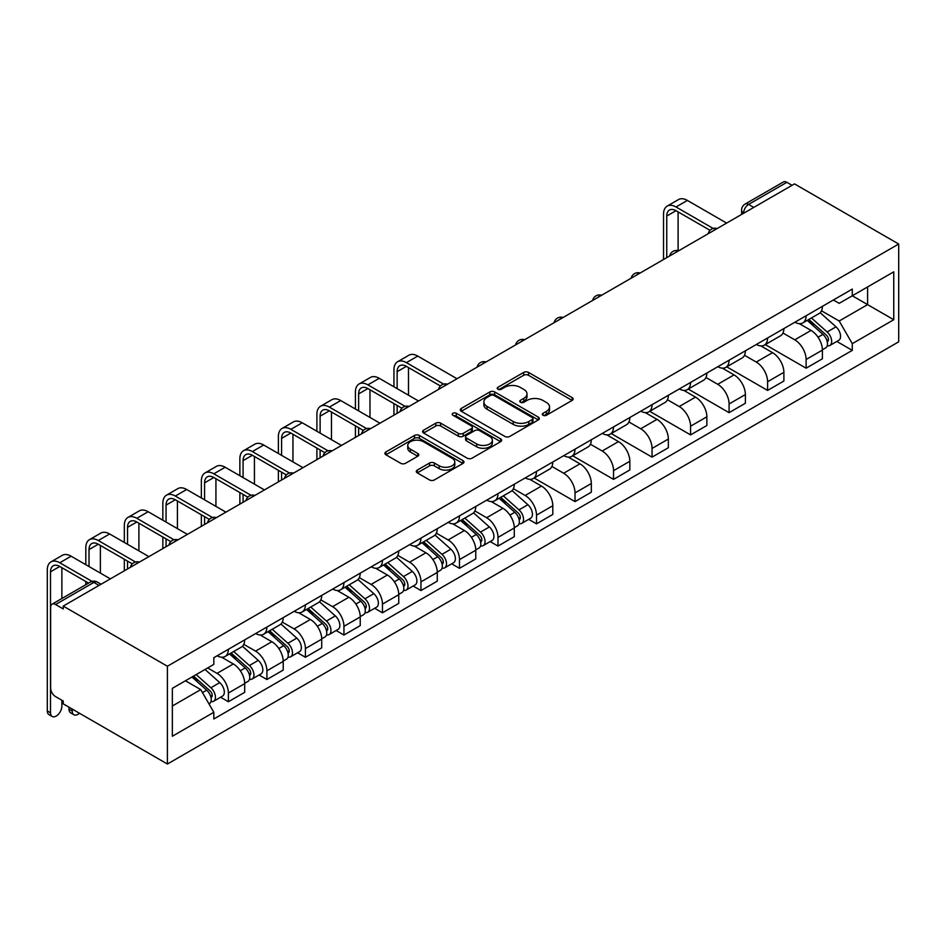 <?xml version="1.0" encoding="UTF-8"?>
<svg xmlns="http://www.w3.org/2000/svg" width="946" height="946" viewBox="0 0 946 946"><rect width="100%" height="100%" fill="white"/><g stroke="black" fill="none" stroke-linecap="round" stroke-linejoin="round"><path stroke-width="1.42" d="M543.004 415.27A2.4 1.384 0 0 0 546.398 415.27L572.141 400.406A3.429 1.975 0 0 0 573.146 399.011A3.429 1.975 0 0 0 572.141 397.604L528.518 372.417A3.429 1.975 0 0 0 523.67 372.417L497.927 387.292A2.4 1.384 0 0 0 497.218 388.262A2.4 1.384 0 0 0 497.927 389.244A2.4 1.384 0 0 0 501.321 389.244L504.656 387.328A10.962 6.326 0 0 1 520.158 387.328L523.8 389.421A10.962 6.326 0 0 1 527.005 393.903A10.962 6.326 0 0 1 523.8 398.372L520.466 400.3A2.4 1.384 0 0 0 519.756 401.281A2.4 1.384 0 0 0 520.466 402.263A2.4 1.384 0 0 0 523.859 402.263L527.194 400.335A10.962 6.326 0 0 1 542.697 400.335L546.339 402.428A10.962 6.326 0 0 1 549.543 406.91A10.962 6.326 0 0 1 546.339 411.392L543.004 413.307A2.4 1.384 0 0 0 542.295 414.289A2.4 1.384 0 0 0 543.004 415.27L543.004 413.307M417.292 470.079A3.429 1.975 0 0 0 416.287 471.486A3.429 1.975 0 0 0 417.292 472.882L429.531 479.941A3.429 1.975 0 0 0 434.368 479.941L462.972 463.434A3.429 1.975 0 0 0 463.978 462.038A3.429 1.975 0 0 0 462.972 460.643L419.35 435.456A3.429 1.975 0 0 0 414.502 435.456L385.909 451.963A3.429 1.975 0 0 0 384.904 453.359A3.429 1.975 0 0 0 385.909 454.766L400.69 463.292A3.429 1.975 0 0 0 405.538 463.292L417.777 456.232A3.429 1.975 0 0 0 418.771 454.837A3.429 1.975 0 0 0 417.777 453.43L410.446 449.196A9.164 5.298 0 0 1 407.761 445.46A9.164 5.298 0 0 1 413.414 440.564A9.164 5.298 0 0 1 423.406 441.711L452.129 458.29A9.164 5.298 0 0 1 454.813 462.038A9.164 5.298 0 0 1 449.149 466.922A9.164 5.298 0 0 1 439.157 465.775L434.368 463.02A3.429 1.975 0 0 0 429.531 463.02L417.292 470.079L417.292 472.882L429.531 465.87L429.531 463.02M167.407 666.244L63.228 606.09L794.51 183.891L898.7 244.033L167.407 666.244L167.407 764.025L898.7 341.825L898.7 244.033M504.892 436.437A3.429 1.975 0 0 0 509.74 436.437L538.333 419.918A3.429 1.975 0 0 0 539.338 418.522A3.429 1.975 0 0 0 538.333 417.127L494.711 391.94A3.429 1.975 0 0 0 489.862 391.94L461.27 408.447A3.429 1.975 0 0 0 460.264 409.855A3.429 1.975 0 0 0 461.27 411.25L504.892 436.437M453.867 415.791A2.4 1.384 0 0 1 456.303 416.134L456.303 413.272L500.647 438.885A3.429 1.975 0 0 1 501.652 440.28A3.429 1.975 0 0 1 500.647 441.676L472.054 458.183A3.429 1.975 0 0 1 467.206 458.183L423.583 433.008L423.583 430.205A3.429 1.975 0 0 0 422.59 431.601A3.429 1.975 0 0 0 423.583 433.008M423.583 430.205L435.822 423.146A3.429 1.975 0 0 1 440.67 423.146L458.361 433.351A3.429 1.975 0 0 0 463.209 433.351L471.333 428.668A3.429 1.975 0 0 0 472.338 427.273A3.429 1.975 0 0 0 471.333 425.866L452.909 415.235A2.4 1.384 0 0 1 452.212 414.253A2.4 1.384 0 0 1 453.69 412.976A2.4 1.384 0 0 1 456.303 413.272M63.228 606.09L63.228 608.94L55.566 604.518A6.989 4.032 -120 0 0 52.077 604.175A6.989 4.032 -120 0 0 50.635 607.379L50.635 688.049A6.989 4.032 -120 0 0 55.566 696.611L63.228 701.021L63.228 703.871L167.407 764.025M753.773 207.411L748.593 204.407A6.989 4.032 60 0 0 745.105 204.064L783.371 181.975A6.989 4.032 60 0 1 786.859 182.318L748.593 204.407A6.989 4.032 120 0 0 743.651 212.968L743.651 213.252M792.038 185.31L786.859 182.318M806.11 315.739A16.058 9.271 60 0 1 802.787 322.941L819.082 313.54A16.058 9.271 -120 0 0 822.405 306.327M782.992 333.027L794.758 339.827A16.058 9.271 60 0 1 806.122 359.492L822.405 350.091A16.058 9.271 -120 0 0 811.053 330.414L799.394 323.686M822.405 350.091L822.405 358.782L806.122 368.195L765.267 344.604M802.787 322.941A16.058 9.271 60 0 1 794.888 322.219M806.122 359.492L806.122 368.195M767.596 337.97A16.058 9.271 60 0 1 764.273 345.184L780.568 335.771A16.058 9.271 -120 0 0 783.891 328.569M726.753 366.847L767.596 390.426L783.891 381.025L783.891 372.322A16.058 9.271 -120 0 0 772.539 352.657L760.88 345.917M764.273 345.184A16.058 9.271 60 0 1 756.362 344.462M744.478 355.27L756.244 362.058A16.058 9.271 60 0 1 767.596 381.735L767.596 390.426M729.082 360.213A16.058 9.271 60 0 1 725.759 367.415L742.054 358.014A16.058 9.271 -120 0 0 745.377 350.8M688.239 389.078L729.082 412.669L745.377 403.256L745.377 394.565A16.058 9.271 -120 0 0 734.025 374.888L722.366 368.16M725.759 367.415A16.058 9.271 60 0 1 717.848 366.693M705.964 377.501L717.73 384.301A16.058 9.271 60 0 1 729.082 403.966L729.082 412.669M690.568 382.444A16.058 9.271 60 0 1 687.245 389.657L703.54 380.245A16.058 9.271 -120 0 0 706.863 373.043M649.725 411.321L690.568 434.9L706.863 425.499L706.863 416.796A16.058 9.271 -120 0 0 695.511 397.131L683.852 390.391M687.245 389.657A16.058 9.271 60 0 1 679.334 388.936M667.45 399.744L679.216 406.532A16.058 9.271 60 0 1 690.568 426.208L690.568 434.9M652.054 404.687A16.058 9.271 60 0 1 648.731 411.888L665.026 402.488A16.058 9.271 -120 0 0 668.349 395.274M611.211 433.552L652.054 457.143L668.349 447.73L668.349 439.039A16.058 9.271 -120 0 0 656.997 419.362L645.326 412.633M648.731 411.888A16.058 9.271 60 0 1 640.82 411.167M628.936 421.975L640.702 428.775A16.058 9.271 60 0 1 652.054 448.439L652.054 457.143M613.54 426.918A16.058 9.271 60 0 1 610.217 434.131L626.512 424.719A16.058 9.271 -120 0 0 629.835 417.505M572.697 455.795L613.54 479.374L629.835 469.961L629.835 461.27A16.058 9.271 -120 0 0 618.483 441.605L606.812 434.864M610.217 434.131A16.058 9.271 60 0 1 602.306 433.398M590.41 444.218L602.188 451.006A16.058 9.271 60 0 1 613.54 470.682L613.54 479.374M575.026 449.149A16.058 9.271 60 0 1 571.703 456.362L587.998 446.961A16.058 9.271 -120 0 0 591.321 439.748M534.183 478.026L575.026 501.605L591.321 492.204L591.321 483.512A16.058 9.271 -120 0 0 579.969 463.836L568.298 457.107M571.703 456.362A16.058 9.271 60 0 1 563.792 455.641M551.896 466.449L563.674 473.248A16.058 9.271 60 0 1 575.026 492.913L575.026 501.605M536.512 471.392A16.058 9.271 60 0 1 533.189 478.605L549.484 469.192A16.058 9.271 -120 0 0 552.807 461.979M528.696 519.33L536.512 523.848L552.807 514.435L552.807 505.743A16.058 9.271 -120 0 0 541.455 486.078L529.784 479.338M533.189 478.605A16.058 9.271 60 0 1 525.278 477.872M513.382 488.692L525.16 495.479A16.058 9.271 60 0 1 536.512 515.156L536.512 523.848M497.998 493.623A16.058 9.271 60 0 1 494.675 500.836L510.97 491.435A16.058 9.271 -120 0 0 514.293 484.222M490.182 541.573L497.998 546.079L514.293 536.678L514.293 527.974A16.058 9.271 -120 0 0 502.941 508.309L491.27 501.581M494.675 500.836A16.058 9.271 60 0 1 486.764 500.115M474.868 510.923L486.646 517.722A16.058 9.271 60 0 1 497.998 537.387L497.998 546.079M459.484 515.866A16.058 9.271 60 0 1 456.161 523.079L472.456 513.666A16.058 9.271 -120 0 0 475.779 506.453M451.668 563.804L459.484 568.321L475.779 558.909L475.779 550.217A16.058 9.271 -120 0 0 464.415 530.54L452.756 523.812M456.161 523.079A16.058 9.271 60 0 1 448.25 522.346M436.354 533.154L448.12 539.953A16.058 9.271 60 0 1 459.484 559.63L459.484 568.321M420.97 538.097A16.058 9.271 60 0 1 417.647 545.31L433.942 535.897A16.058 9.271 -120 0 0 437.265 528.696M413.154 586.047L420.97 590.552L437.265 581.151L437.265 572.448A16.058 9.271 -120 0 0 425.901 552.783L414.242 546.043M417.647 545.31A16.058 9.271 60 0 1 409.736 544.589M397.84 555.397L409.606 562.184A16.058 9.271 60 0 1 420.97 581.861L420.97 590.552M382.456 560.339A16.058 9.271 60 0 1 379.121 567.541L395.416 558.14A16.058 9.271 -120 0 0 398.751 550.927M374.64 608.278L382.456 612.795L398.751 603.382L398.751 594.691A16.058 9.271 -120 0 0 387.387 575.014L375.728 568.286M379.121 567.541A16.058 9.271 60 0 1 371.222 566.82M359.326 577.628L371.092 584.427A16.058 9.271 60 0 1 382.456 604.092L382.456 612.795M343.942 582.57A16.058 9.271 60 0 1 340.607 589.784L356.902 580.371A16.058 9.271 -120 0 0 360.237 573.17M336.126 630.521L343.942 635.026L360.237 625.625L360.237 616.922A16.058 9.271 -120 0 0 348.873 597.257L337.214 590.517M340.607 589.784A16.058 9.271 60 0 1 332.708 589.062M320.812 599.87L332.578 606.658A16.058 9.271 60 0 1 343.942 626.335L343.942 635.026M305.428 604.813A16.058 9.271 60 0 1 302.093 612.015L318.388 602.614A16.058 9.271 -120 0 0 321.723 595.401M297.612 652.752L305.428 657.269L321.723 647.856L321.723 639.165A16.058 9.271 -120 0 0 310.359 619.488L298.7 612.76M302.093 612.015A16.058 9.271 60 0 1 294.194 611.293M282.298 622.101L294.064 628.901A16.058 9.271 60 0 1 305.428 648.566L305.428 657.269M266.902 627.044A16.058 9.271 60 0 1 263.579 634.258L279.874 624.845A16.058 9.271 -120 0 0 283.197 617.643M259.098 674.995L266.914 679.5L283.209 670.099L283.209 661.396A16.058 9.271 -120 0 0 271.845 641.731L260.185 634.991M263.579 634.258A16.058 9.271 60 0 1 255.68 633.536M243.784 644.344L255.55 651.132A16.058 9.271 60 0 1 266.914 670.809L266.914 679.5M228.388 649.287A16.058 9.271 60 0 1 225.065 656.489L241.36 647.088A16.058 9.271 -120 0 0 244.683 639.874M220.584 697.226L228.388 701.743L244.683 692.33L244.683 683.639A16.058 9.271 -120 0 0 233.331 663.962L221.671 657.234M225.065 656.489A16.058 9.271 60 0 1 217.166 655.767M207.659 667.959L217.036 673.375A16.058 9.271 60 0 1 228.388 693.04L228.388 701.743M833.402 299.988L839.197 303.335L893.757 271.833L867.588 286.945L867.588 304.624L839.197 321.013L821.506 310.796M172.349 706.012L200.741 689.622L213.831 712.291L172.349 736.236L172.349 688.333L213.831 664.388L213.831 657.695L852.287 289.086L852.287 295.779L893.757 319.724L852.287 343.67L839.197 321.013M893.757 271.833L893.757 319.724M213.831 712.291L213.831 718.984L852.287 350.375L852.287 343.67M200.741 689.622L185.44 680.789M836.82 341.447L852.287 350.375M543.962 415.613L546.339 414.242A10.962 6.326 0 0 0 549.543 409.76L549.543 406.91M527.005 393.903L527.005 396.752A10.962 6.326 0 0 1 523.8 401.222L521.423 402.594M572.094 400.43L528.518 375.278A3.429 1.975 0 0 0 523.67 375.278L498.885 389.586M538.286 419.953L494.711 394.789A3.429 1.975 0 0 0 489.862 394.789L461.317 411.274L461.27 408.447M532.279 419.504A2.4 1.384 0 0 0 532.976 418.522A2.4 1.384 0 0 0 532.279 417.541L493.989 395.44A2.4 1.384 0 0 0 490.596 395.44L487.084 397.462A10.962 6.326 0 0 0 483.867 401.944A10.962 6.326 0 0 0 487.084 406.425L513.252 421.538A10.962 6.326 0 0 0 528.767 421.538L532.279 419.504L532.279 422.354A2.4 1.384 0 0 0 532.976 421.372L532.976 418.522M483.867 401.944L483.867 404.793A10.962 6.326 0 0 0 487.084 409.275L487.084 406.425M532.279 422.354L528.767 424.387A10.962 6.326 0 0 1 513.252 424.387L487.084 409.275M423.631 433.032L435.822 425.996L435.822 423.146M472.338 427.273L472.338 430.123A3.429 1.975 0 0 1 471.333 431.518L463.209 436.201A3.429 1.975 0 0 1 458.361 436.201L440.67 425.996A3.429 1.975 0 0 0 435.822 425.996M456.303 416.134L500.611 441.711M476.725 443.958A9.164 5.298 0 0 0 486.717 445.105A9.164 5.298 0 0 0 492.369 440.209A9.164 5.298 0 0 0 489.685 436.473L479.563 430.631A3.429 1.975 0 0 0 474.726 430.631L466.603 435.314A3.429 1.975 0 0 0 465.598 436.709A3.429 1.975 0 0 0 466.603 438.116L476.725 443.958L476.725 446.808A9.164 5.298 0 0 0 486.717 447.955A9.164 5.298 0 0 0 492.369 443.059L492.369 440.209M465.598 436.709L465.598 439.559A3.429 1.975 0 0 0 466.603 440.966L466.603 438.116M476.725 446.808L466.603 440.966M454.813 462.038L454.813 464.888A9.164 5.298 0 0 1 449.149 469.784A9.164 5.298 0 0 1 439.157 468.625L434.368 465.87A3.429 1.975 0 0 0 429.531 465.87M407.761 445.46L407.761 448.309A9.164 5.298 0 0 0 410.446 452.046L410.446 449.196M417.73 456.256L410.446 452.046M462.925 463.457L419.35 438.305A3.429 1.975 0 0 0 414.502 438.305L385.944 454.79M807.234 320.387L822.925 334.387A8.727 5.037 60 0 1 825.669 347.88L822.405 349.76M807.648 320.753L815.038 325.022M808.818 319.464L826.272 335.05A4.186 2.424 60 0 1 827.596 341.53A4.186 2.424 60 0 1 827.206 341.683M811.432 317.962L827.123 331.963A8.727 5.037 60 0 1 829.867 345.467A8.727 5.037 60 0 1 827.23 345.739M820.182 312.7L836.004 326.831A8.727 5.037 60 0 1 838.747 340.335L829.867 345.467M666.753 257.655L666.753 216.031A13.09 7.556 60 0 1 669.461 210.036A13.09 7.556 60 0 1 676 210.686L710.02 230.316M726.623 223.09L687.364 200.422A17.631 10.181 -120 0 0 678.542 199.547L667.19 206.11A17.631 10.181 -120 0 0 663.536 214.174L663.536 259.5M713.201 228.459L676 206.973A17.631 10.181 -120 0 0 667.19 206.11M678.105 250.643L678.105 211.892M499.11 498.27L514.801 512.283A8.727 5.037 60 0 1 517.545 525.775L514.293 527.655M499.523 498.648L506.914 502.905M500.694 497.36L518.16 512.945A4.186 2.424 60 0 1 519.472 519.425A4.186 2.424 60 0 1 519.094 519.579M503.307 495.846L518.999 509.859A8.727 5.037 60 0 1 521.743 523.351A8.727 5.037 60 0 1 519.106 523.635M512.058 490.596L527.892 504.726A8.727 5.037 60 0 1 530.635 518.219L521.743 523.351M460.596 520.513L476.287 534.514A8.727 5.037 60 0 1 479.031 548.006L475.779 549.898M461.009 520.879L468.4 525.148M462.18 519.591L479.646 535.176A4.186 2.424 60 0 1 480.958 541.656A4.186 2.424 60 0 1 480.58 541.81M464.793 518.089L480.485 532.09A8.727 5.037 60 0 1 483.229 545.594A8.727 5.037 60 0 1 480.592 545.866M473.544 512.838L489.378 526.957A8.727 5.037 60 0 1 492.121 540.462L483.229 545.594M422.082 542.744L437.773 556.756A8.727 5.037 60 0 1 440.517 570.249L437.265 572.129M422.495 543.122L429.886 547.379M423.666 541.833L441.132 557.419A4.186 2.424 60 0 1 442.444 563.899A4.186 2.424 60 0 1 442.066 564.041M426.279 540.32L441.971 554.332A8.727 5.037 60 0 1 444.715 567.825A8.727 5.037 60 0 1 442.078 568.108M435.03 535.069L450.864 549.2A8.727 5.037 60 0 1 453.607 562.693L444.715 567.825M383.568 564.987L399.259 578.987A8.727 5.037 60 0 1 402.003 592.48L398.739 594.36M383.981 565.353L391.372 569.622M385.152 564.064L402.618 579.65A4.186 2.424 60 0 1 403.93 586.13A4.186 2.424 60 0 1 403.552 586.284M387.765 562.563L403.457 576.563A8.727 5.037 60 0 1 406.201 590.056A8.727 5.037 60 0 1 403.564 590.339M396.516 557.3L412.35 571.431A8.727 5.037 60 0 1 415.081 584.935L406.201 590.056M345.054 587.218L360.745 601.218A8.727 5.037 60 0 1 363.489 614.723L360.225 616.603M345.467 587.584L352.858 591.853M346.638 586.307L364.104 601.893A4.186 2.424 60 0 1 365.416 608.373A4.186 2.424 60 0 1 365.038 608.515M349.251 584.794L364.943 598.794A8.727 5.037 60 0 1 367.687 612.298A8.727 5.037 60 0 1 365.05 612.582M358.002 579.543L373.836 593.674A8.727 5.037 60 0 1 376.567 607.166L367.687 612.298M306.539 609.461L322.231 623.461A8.727 5.037 60 0 1 324.975 636.954L321.711 638.834M306.953 609.827L314.344 614.096M308.124 608.538L325.59 624.124A4.186 2.424 60 0 1 326.902 630.604A4.186 2.424 60 0 1 326.512 630.757M310.737 607.036L326.429 621.037A8.727 5.037 60 0 1 329.173 634.53A8.727 5.037 60 0 1 326.536 634.813M319.488 601.774L335.322 615.905A8.727 5.037 60 0 1 338.053 629.397L329.173 634.53M268.025 631.692L283.717 645.692A8.727 5.037 60 0 1 286.461 659.196L283.197 661.077M268.439 632.058L275.83 636.327M269.61 630.781L287.064 646.366A4.186 2.424 60 0 1 288.388 652.835A4.186 2.424 60 0 1 287.998 652.988M272.223 629.267L287.915 643.268A8.727 5.037 60 0 1 290.659 656.772A8.727 5.037 60 0 1 288.022 657.056M280.974 624.017L296.808 638.136A8.727 5.037 60 0 1 299.539 651.64L290.659 656.772M229.511 653.923L245.203 667.935A8.727 5.037 60 0 1 247.947 681.427L244.683 683.308M229.925 654.301L237.316 658.57M231.096 653.012L248.55 668.597A4.186 2.424 60 0 1 249.874 675.077A4.186 2.424 60 0 1 249.484 675.231M233.709 651.51L249.401 665.511A8.727 5.037 60 0 1 252.144 679.003A8.727 5.037 60 0 1 249.508 679.287M242.46 646.248L258.282 660.379A8.727 5.037 60 0 1 261.025 673.871L252.144 679.003M73.894 714.75L70.69 712.894A8.029 4.635 -60 0 1 69.023 709.216L72.239 711.073A8.029 4.635 120 0 0 73.894 714.75A8.029 4.635 120 0 0 79.44 713.237M191.955 677.017L206.689 690.166A8.727 5.037 60 0 1 209.433 703.67L208.995 703.919M192.097 676.934L198.79 680.801M193.54 676.106L210.036 690.828A4.186 2.424 60 0 1 211.36 697.308A4.186 2.424 60 0 1 210.97 697.462M196.153 674.593L210.887 687.742A8.727 5.037 60 0 1 213.619 701.246A8.727 5.037 60 0 1 210.993 701.518M205.034 669.461L219.768 682.61A8.727 5.037 60 0 1 222.511 696.114L213.619 701.246M72.239 711.073L72.239 709.074M69.023 707.23L69.023 709.216M397.143 388.64L397.143 371.683A13.09 7.556 60 0 1 399.851 365.688A13.09 7.556 60 0 1 406.402 366.339L440.41 385.98M457.013 378.743L417.754 356.074A17.631 10.181 -120 0 0 408.944 355.199L397.58 361.762A17.631 10.181 -120 0 0 393.938 369.827L393.938 386.796M443.603 384.111L406.402 362.637A17.631 10.181 -120 0 0 397.58 361.762M393.938 403.611L393.938 415.164M397.143 413.307L397.143 405.467M408.495 395.203L408.495 367.545M358.629 410.883L358.629 393.914A13.09 7.556 60 0 1 361.337 387.931A13.09 7.556 60 0 1 367.888 388.57L401.896 408.211M418.499 400.974L379.24 378.317A17.631 10.181 -120 0 0 370.43 377.442L359.066 383.993A17.631 10.181 -120 0 0 355.424 392.07L355.424 409.027M405.089 406.342L367.888 384.868A17.631 10.181 -120 0 0 359.066 383.993M355.424 425.854L355.424 437.395M358.629 435.538L358.629 427.698M369.981 417.434L369.981 389.787M320.115 433.114L320.115 416.157A13.09 7.556 60 0 1 322.823 410.162A13.09 7.556 60 0 1 329.374 410.812L363.382 430.454M379.985 423.217L340.726 400.548A17.631 10.181 -120 0 0 331.916 399.673L320.552 406.236A17.631 10.181 -120 0 0 316.898 414.301L316.898 431.27M366.575 428.585L329.374 407.099A17.631 10.181 -120 0 0 320.552 406.236M316.898 448.085L316.898 459.626M320.115 457.781L320.115 449.941M331.467 439.677L331.467 412.018M281.601 455.357L281.601 438.388A13.09 7.556 60 0 1 284.308 432.405A13.09 7.556 60 0 1 290.86 433.043L324.868 452.685M341.471 445.448L302.212 422.779A17.631 10.181 -120 0 0 293.402 421.916L282.038 428.467A17.631 10.181 -120 0 0 278.384 436.544L278.384 453.501M328.061 450.816L290.86 429.342A17.631 10.181 -120 0 0 282.038 428.467M278.384 470.328L278.384 481.869M281.601 480.012L281.601 472.172M292.953 461.908L292.953 434.261M243.087 477.588L243.087 460.631A13.09 7.556 60 0 1 245.794 454.636A13.09 7.556 60 0 1 252.346 455.286L286.354 474.916M302.957 467.679L263.698 445.022A17.631 10.181 -120 0 0 254.888 444.147L243.524 450.71A17.631 10.181 -120 0 0 239.87 458.775L239.87 475.743M289.547 473.059L252.346 451.573A17.631 10.181 -120 0 0 243.524 450.71M239.87 492.559L239.87 504.1M243.087 502.255L243.087 494.415M254.439 484.151L254.439 456.492M204.573 499.831L204.573 482.862A13.09 7.556 60 0 1 207.28 476.867A13.09 7.556 60 0 1 213.831 477.517L247.84 497.158M264.442 489.922L225.183 467.253A17.631 10.181 -120 0 0 216.374 466.378L205.01 472.941A17.631 10.181 -120 0 0 201.356 481.017L201.356 497.974M251.033 495.29L213.831 473.816A17.631 10.181 -120 0 0 205.01 472.941M201.356 514.79L201.356 526.343M204.573 524.486L204.573 516.646M215.925 506.382L215.925 478.735M166.058 522.062L166.058 505.105A13.09 7.556 60 0 1 168.766 499.11A13.09 7.556 60 0 1 175.317 499.76L209.326 519.389M225.928 512.153L186.669 489.496A17.631 10.181 -120 0 0 177.848 488.621L166.496 495.172A17.631 10.181 -120 0 0 162.842 503.248L162.842 520.205M212.519 517.533L175.317 496.047A17.631 10.181 -120 0 0 166.496 495.172M162.842 537.032L162.842 548.574M166.058 546.729L166.058 538.889M177.41 528.625L177.41 500.966M127.544 544.305L127.544 527.336A13.09 7.556 60 0 1 130.252 521.341A13.09 7.556 60 0 1 136.803 521.991L170.812 541.632M187.414 534.395L148.155 511.727A17.631 10.181 -120 0 0 139.334 510.852L127.982 517.415A17.631 10.181 -120 0 0 124.328 525.479L124.328 542.448M173.993 539.764L136.803 518.29A17.631 10.181 -120 0 0 127.982 517.415M124.328 559.263L124.328 570.816M127.544 568.96L127.544 561.12M138.896 550.856L138.896 523.209M89.019 566.536L89.019 549.579A13.09 7.556 60 0 1 91.738 543.583A13.09 7.556 60 0 1 98.278 544.234L132.298 563.863M148.9 556.626L109.641 533.97A17.631 10.181 -120 0 0 100.82 533.095L89.468 539.646A17.631 10.181 -120 0 0 85.814 547.722L85.814 564.679M135.479 561.995L98.278 540.521A17.631 10.181 -120 0 0 89.468 539.646M85.814 581.506L85.814 584.699M100.382 573.099L100.382 545.44M52.172 716.465L48.967 714.608A8.029 4.635 -60 0 1 47.3 710.931L50.505 712.787A8.029 4.635 120 0 0 52.172 716.465A8.029 4.635 120 0 0 58.356 714.313A8.029 4.635 120 0 0 61.868 706.224L61.868 700.241M50.505 712.787L50.505 571.81A13.09 7.556 60 0 1 53.224 565.814A13.09 7.556 60 0 1 59.764 566.465L88.581 583.103M110.375 578.869L71.127 556.201A17.631 10.181 -120 0 0 62.306 555.326L50.954 561.889A17.631 10.181 -120 0 0 47.3 569.953L47.3 710.931M92.034 581.388L59.764 562.764A17.631 10.181 -120 0 0 50.954 561.889M61.868 598.522L61.868 567.683M743.899 213.11L743.651 212.968A6.989 4.032 0 0 1 741.605 210.118L741.605 214.435M266.914 670.809L283.209 661.396M305.428 648.566L321.723 639.165M343.942 626.335L360.237 616.922M382.456 604.092L398.751 594.691M420.97 581.861L437.265 572.448M459.484 559.63L475.779 550.217M497.998 537.387L514.293 527.974M536.512 515.156L552.807 505.743M575.026 492.913L591.321 483.512M613.54 470.682L629.835 461.27M652.054 448.439L668.349 439.039M690.568 426.208L706.863 416.796M729.082 403.966L745.377 394.565M767.596 381.735L783.891 372.322M228.388 693.04L244.683 683.639M217.036 673.375L233.331 663.962M255.55 651.132L271.845 641.731M294.064 628.901L310.359 619.488M332.578 606.658L348.873 597.257M371.092 584.427L387.387 575.014M409.606 562.184L425.901 552.783M448.12 539.953L464.415 530.54M486.646 517.722L502.941 508.309M525.16 495.479L541.455 486.078M563.674 473.248L579.969 463.836M602.188 451.006L618.483 441.605M640.702 428.775L656.997 419.362M679.216 406.532L695.511 397.131M717.73 384.301L734.025 374.888M756.244 362.058L772.539 352.657M794.758 339.827L811.053 330.414M716.56 228.897A6.989 4.032 120 0 0 713.473 230.67M678.046 251.128A6.989 4.032 120 0 0 674.959 252.913M639.531 273.37A6.989 4.032 120 0 0 636.445 275.144M601.006 295.601A6.989 4.032 120 0 0 597.931 297.387M562.492 317.844A6.989 4.032 120 0 0 559.417 319.618M523.978 340.075A6.989 4.032 120 0 0 520.903 341.861M485.464 362.306A6.989 4.032 120 0 0 482.389 364.092M446.95 384.549A6.989 4.032 120 0 0 443.863 386.323M408.435 406.78A6.989 4.032 120 0 0 405.349 408.566M369.921 429.023A6.989 4.032 120 0 0 366.835 430.797M331.407 451.254A6.989 4.032 120 0 0 328.321 453.039M292.893 473.497A6.989 4.032 120 0 0 289.807 475.27M254.379 495.728A6.989 4.032 120 0 0 251.293 497.513M215.865 517.97A6.989 4.032 120 0 0 212.779 519.744M177.351 540.201A6.989 4.032 120 0 0 174.265 541.987M138.837 562.444A6.989 4.032 120 0 0 135.751 564.218M99.023 585.42L93.843 582.429L55.566 604.518M101.068 584.238L97.332 582.086A6.989 4.032 120 0 0 93.843 582.429A6.989 4.032 60 0 0 90.343 582.086L52.077 604.175M546.339 414.242L546.339 411.392M520.466 402.263L520.466 400.3M523.8 401.222L523.8 398.372M497.927 389.244L497.927 387.292M523.67 375.278L523.67 372.417M528.518 375.278L528.518 372.417M572.141 400.406L572.141 397.604M489.862 394.789L489.862 391.94M494.711 394.789L494.711 391.94M538.333 419.918L538.333 417.127M513.252 424.387L513.252 421.538M528.767 424.387L528.767 421.538M440.67 425.996L440.67 423.146M458.361 436.201L458.361 433.351M463.209 436.201L463.209 433.351M471.333 431.518L471.333 428.668M500.647 441.676L500.647 438.885M434.368 465.87L434.368 463.02M439.157 468.625L439.157 465.775M417.777 456.232L417.777 453.43M385.909 454.766L385.909 451.963M414.502 438.305L414.502 435.456M419.35 438.305L419.35 435.456M462.972 463.434L462.972 460.643M822.925 334.387L818.03 337.214M828.46 339.614L826.887 340.525M836.004 326.831L827.123 331.963M676 206.973L687.364 200.422M666.753 216.031L676 210.686M514.801 512.283L509.918 515.109M520.335 517.509L518.763 518.408M527.892 504.726L518.999 509.859M476.287 534.514L471.392 537.34M481.821 539.74L480.249 540.651M489.378 526.957L480.485 532.09M437.773 556.756L432.878 559.571M443.307 561.971L441.735 562.882M450.864 549.2L441.971 554.332M399.259 578.987L394.364 581.814M404.793 584.214L403.221 585.125M412.35 571.431L403.457 576.563M360.745 601.218L355.85 604.045M366.279 606.445L364.707 607.356M373.836 593.674L364.943 598.794M322.231 623.461L317.336 626.287M327.765 628.688L326.193 629.598M335.322 615.905L326.429 621.037M283.717 645.692L278.822 648.518M289.251 650.919L287.679 651.829M296.808 638.136L287.915 643.268M245.203 667.935L240.308 670.761M250.737 673.162L249.165 674.06M258.282 660.379L249.401 665.511M206.689 690.166L202.468 692.602M212.223 695.393L210.651 696.303M219.768 682.61L210.887 687.742M406.402 362.637L417.754 356.074M397.143 371.683L406.402 366.339M367.888 384.868L379.24 378.317M358.629 393.914L367.888 388.57M329.374 407.099L340.726 400.548M320.115 416.157L329.374 410.812M290.86 429.342L302.212 422.779M281.601 438.388L290.86 433.043M252.346 451.573L263.698 445.022M243.087 460.631L252.346 455.286M213.831 473.816L225.183 467.253M204.573 482.862L213.831 477.517M175.317 496.047L186.669 489.496M166.058 505.105L175.317 499.76M136.803 518.29L148.155 511.727M127.544 527.336L136.803 521.991M98.278 540.521L109.641 533.97M89.019 549.579L98.278 544.234M59.764 562.764L71.127 556.201M50.505 571.81L59.764 566.465M717.151 228.554A6.989 6.989 0 0 0 708.187 233.721M678.637 250.785A6.989 6.989 0 0 0 669.673 255.964M640.123 273.027A6.989 6.989 0 0 0 631.159 278.195M601.609 295.258A6.989 6.989 0 0 0 592.645 300.438M563.095 317.501A6.989 6.989 0 0 0 554.131 322.669M524.569 339.732A6.989 6.989 0 0 0 515.617 344.912M486.055 361.975A6.989 6.989 0 0 0 477.103 367.143M447.541 384.206A6.989 6.989 0 0 0 438.589 389.374M409.027 406.437A6.989 6.989 0 0 0 400.075 411.616M370.513 428.68A6.989 6.989 0 0 0 361.549 433.847M331.999 450.911A6.989 6.989 0 0 0 323.035 456.09M293.485 473.154A6.989 6.989 0 0 0 284.521 478.321M254.971 495.385A6.989 6.989 0 0 0 246.007 500.564M216.457 517.628A6.989 6.989 0 0 0 207.493 522.795M177.943 539.859A6.989 6.989 0 0 0 168.979 545.038M139.429 562.101A6.989 6.989 0 0 0 130.465 567.269M97.332 582.086A6.989 6.989 0 0 0 90.343 582.086M745.105 204.064A6.989 6.989 0 0 0 741.605 210.118"/></g></svg>
